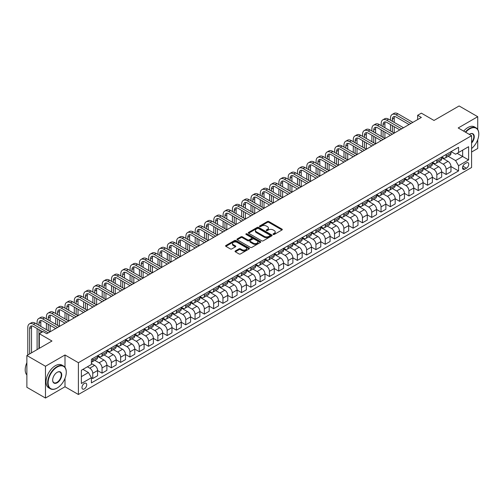 <?xml version="1.0" encoding="UTF-8"?>
<svg xmlns="http://www.w3.org/2000/svg" width="504" height="504" viewBox="0 0 504 504"><rect width="100%" height="100%" fill="white"/><g stroke="black" fill="none" stroke-linecap="round" stroke-linejoin="round"><path stroke-width="0.76" d="M273.225 234.442A0.724 0.416 0 0 0 274.245 234.442L282.007 229.963A1.033 0.598 0 0 0 282.309 229.541A1.033 0.598 0 0 0 282.007 229.125L268.859 221.533A1.033 0.598 0 0 0 267.397 221.533L259.642 226.012A0.724 0.416 0 0 0 260.663 226.605L261.671 226.025A3.308 1.909 0 0 1 266.339 226.025L267.435 226.655A3.308 1.909 0 0 1 268.405 228.003A3.308 1.909 0 0 1 267.435 229.352L266.433 229.931A0.724 0.416 0 0 0 267.454 230.523L268.462 229.944A3.308 1.909 0 0 1 273.13 229.944L274.226 230.574A3.308 1.909 0 0 1 275.197 231.928A3.308 1.909 0 0 1 274.226 233.276L273.225 233.856A0.724 0.416 0 0 0 273.225 234.442L273.225 233.856M84.344 388.912A3.364 1.947 120 0 0 86.543 385.944A3.364 1.947 120 0 0 86.027 383.248A3.364 1.947 120 0 0 84.344 383.412A3.364 1.947 120 0 0 82.146 386.379A3.364 1.947 120 0 0 82.662 389.082A3.364 1.947 120 0 0 84.344 388.912M235.343 250.961A1.033 0.598 0 0 0 235.04 251.383A1.033 0.598 0 0 0 235.343 251.805L239.028 253.934A1.033 0.598 0 0 0 240.49 253.934L249.108 248.957A1.033 0.598 0 0 0 249.411 248.535A1.033 0.598 0 0 0 249.108 248.113L235.96 240.528A1.033 0.598 0 0 0 234.505 240.528L225.887 245.498A1.033 0.598 0 0 0 225.584 245.921A1.033 0.598 0 0 0 225.887 246.343L230.341 248.919A1.033 0.598 0 0 0 231.802 248.919L235.488 246.79A1.033 0.598 0 0 0 235.79 246.368A1.033 0.598 0 0 0 235.488 245.946L233.276 244.667A2.766 1.594 0 0 1 232.47 243.539A2.766 1.594 0 0 1 234.177 242.065A2.766 1.594 0 0 1 237.189 242.411L245.839 247.407A2.766 1.594 0 0 1 246.651 248.535A2.766 1.594 0 0 1 244.944 250.009A2.766 1.594 0 0 1 241.933 249.663L240.49 248.831A1.033 0.598 0 0 0 239.028 248.831L235.343 250.961L235.343 251.805M477.723 129.459L477.723 116.701L459.119 105.96L434.013 120.456L421.363 113.154L417.646 115.303L421.363 117.451L46.778 333.717L43.054 331.569L39.337 333.717L39.337 348.321M65.003 367.353L65.003 354.98L45.473 366.257L26.876 355.515L51.981 341.019L39.337 333.717M65.003 354.98L78.391 362.71L471.587 135.702L471.587 167.492L78.391 394.493L78.391 362.71M477.723 116.701L458.193 127.972L471.587 135.702M261.74 240.824A1.033 0.598 0 0 0 263.201 240.824L271.82 235.847A1.033 0.598 0 0 0 272.122 235.425A1.033 0.598 0 0 0 271.82 235.003L258.672 227.411A1.033 0.598 0 0 0 257.21 227.411L248.598 232.388A1.033 0.598 0 0 0 248.296 232.81A1.033 0.598 0 0 0 248.598 233.232L261.74 240.824M246.368 234.599A0.724 0.416 0 0 1 247.099 234.7L247.099 233.843L260.461 241.561A1.033 0.598 0 0 1 260.763 241.983A1.033 0.598 0 0 1 260.461 242.405L251.849 247.376A1.033 0.598 0 0 1 250.387 247.376L237.239 239.791L237.239 238.946A1.033 0.598 0 0 0 236.937 239.368A1.033 0.598 0 0 0 237.239 239.791M237.239 238.946L240.931 236.817A1.033 0.598 0 0 1 242.386 236.817L247.722 239.891A1.033 0.598 0 0 0 249.178 239.891L251.628 238.48A1.033 0.598 0 0 0 251.931 238.058A1.033 0.598 0 0 0 251.628 237.636L246.078 234.436A0.724 0.416 0 0 1 247.099 233.843M45.473 366.257L45.473 398.04L26.876 387.299L26.876 355.515M471.587 152.025L477.723 148.485L477.723 139.696M466.452 162.893L464.814 163.838A3.263 1.884 120 0 0 462.685 166.711A3.263 1.884 120 0 0 463.182 169.325A3.263 1.884 120 0 0 464.814 169.168L466.452 168.223A3.263 1.884 120 0 0 468.581 165.344A3.263 1.884 120 0 0 468.084 162.735A3.263 1.884 120 0 0 466.452 162.893M451.086 151.622L455.591 154.218L458.564 152.498L458.564 147.3L91.413 359.276L91.413 364.474L81.371 370.27L81.371 383.5L91.413 377.704L91.413 382.901L458.564 170.925L458.564 165.728L455.591 160.574L448.188 156.303M458.564 152.498L468.607 146.702L468.607 159.932L458.564 165.728M45.473 398.04L65.003 386.763L78.391 394.493M417.646 115.303L417.646 119.599M457.153 153.317L462.653 156.492L462.653 150.135L468.607 146.702M455.591 160.574L462.653 156.492L468.607 159.932M81.371 376.627L88.439 372.544L82.933 369.369M91.413 377.742L92.755 378.517L92.755 373.319A4.208 2.432 -120 0 0 89.775 368.166L87.394 366.792M92.755 378.517L97.587 375.726L97.587 370.528A4.208 2.432 -120 0 0 94.613 365.375L91.413 363.529M97.587 370.572L102.054 373.149L102.054 367.951A4.208 2.432 -120 0 0 99.074 362.798L94.802 360.329M102.054 373.149L106.886 370.358L106.886 365.161A4.208 2.432 -120 0 0 103.912 360.007L97.587 356.353M106.886 365.205L111.353 367.781L111.353 362.584A4.208 2.432 -120 0 0 108.379 357.43L104.101 354.961M111.353 367.781L116.191 364.99L116.191 359.793A4.208 2.432 -120 0 0 113.211 354.633L106.886 350.986M116.191 359.831L120.651 362.408L120.651 357.21A4.208 2.432 -120 0 0 117.678 352.057L113.4 349.593M120.651 362.408L125.49 359.617L125.49 354.419A4.208 2.432 -120 0 0 122.51 349.266L116.191 345.618M125.49 354.463L129.95 357.04L129.95 351.842A4.208 2.432 -120 0 0 126.977 346.689L122.705 344.226M129.95 357.04L134.788 354.249L134.788 349.051A4.208 2.432 -120 0 0 131.809 343.898L125.49 340.244M134.788 349.096L139.249 351.672L139.249 346.475A4.208 2.432 -120 0 0 136.275 341.321L132.004 338.852M139.249 351.672L144.087 348.881L144.087 343.684A4.208 2.432 -120 0 0 141.114 338.531L134.788 334.876M144.087 343.728L148.548 346.305L148.548 341.107A4.208 2.432 -120 0 0 145.574 335.954L141.303 333.484M148.548 346.305L153.386 343.514L153.386 338.316A4.208 2.432 -120 0 0 150.412 333.157L144.087 329.509M153.386 338.354L157.853 340.937L157.853 335.74A4.208 2.432 -120 0 0 154.873 330.58L150.602 328.117M157.853 340.937L162.685 338.14L162.685 332.942A4.208 2.432 -120 0 0 159.711 327.789L153.386 324.141M162.685 332.986L167.152 335.563L167.152 330.366A4.208 2.432 -120 0 0 164.172 325.212L159.9 322.749M167.152 335.563L171.984 332.772L171.984 327.575A4.208 2.432 -120 0 0 169.01 322.421L162.685 318.767M171.984 327.619L176.45 330.196L176.45 324.998A4.208 2.432 -120 0 0 173.477 319.845L169.199 317.375M176.45 330.196L181.282 327.405L181.282 322.207A4.208 2.432 -120 0 0 178.309 317.054L171.984 313.4M181.282 322.251L185.749 324.828L185.749 319.631A4.208 2.432 -120 0 0 182.776 314.477L178.498 312.007M185.749 324.828L190.588 322.037L190.588 316.84A4.208 2.432 -120 0 0 187.608 311.68L181.282 308.032M190.588 316.877L195.048 319.46L195.048 314.263A4.208 2.432 -120 0 0 192.074 309.103L187.803 306.64M195.048 319.46L199.886 316.663L199.886 311.466A4.208 2.432 -120 0 0 196.907 306.312L190.588 302.665M199.886 311.51L204.347 314.087L204.347 308.889A4.208 2.432 -120 0 0 201.373 303.736L197.102 301.272M204.347 314.087L209.185 311.296L209.185 306.098A4.208 2.432 -120 0 0 206.212 300.945L199.886 297.291M209.185 306.142L213.646 308.719L213.646 303.521A4.208 2.432 -120 0 0 210.672 298.368L206.401 295.898M213.646 308.719L218.484 305.928L218.484 300.731A4.208 2.432 -120 0 0 215.51 295.577L209.185 291.923M218.484 300.775L222.951 303.351L222.951 298.154A4.208 2.432 -120 0 0 219.971 293L215.699 290.531M222.951 303.351L227.783 300.56L227.783 295.363A4.208 2.432 -120 0 0 224.809 290.209L218.484 286.555M227.783 295.407L232.249 297.984L232.249 292.786A4.208 2.432 -120 0 0 229.27 287.627L224.998 285.163M232.249 297.984L237.082 295.187L237.082 289.989A4.208 2.432 -120 0 0 234.108 284.836L227.783 281.188M237.082 290.033L241.548 292.61L241.548 287.412A4.208 2.432 -120 0 0 238.568 282.259L234.297 279.796M241.548 292.61L246.38 289.819L246.38 284.621A4.208 2.432 -120 0 0 243.407 279.468L237.082 275.82M246.38 284.666L250.847 287.242L250.847 282.045A4.208 2.432 -120 0 0 247.874 276.891L243.596 274.422M250.847 287.242L255.686 284.451L255.686 279.254A4.208 2.432 -120 0 0 252.706 274.1L246.38 270.446M255.686 279.298L260.146 281.875L260.146 276.677A4.208 2.432 -120 0 0 257.172 271.524L252.901 269.054M260.146 281.875L264.984 279.084L264.984 273.886A4.208 2.432 -120 0 0 262.004 268.733L255.686 265.079M264.984 273.93L269.445 276.507L269.445 271.31A4.208 2.432 -120 0 0 266.471 266.156L262.2 263.687M269.445 276.507L274.283 273.71L274.283 268.519A4.208 2.432 -120 0 0 271.303 263.359L264.984 259.711M274.283 268.556L278.743 271.133L278.743 265.936A4.208 2.432 -120 0 0 275.77 260.782L271.498 258.319M278.743 271.133L283.582 268.342L283.582 263.145A4.208 2.432 -120 0 0 280.608 257.991L274.283 254.344M283.582 263.189L288.049 265.766L288.049 260.568A4.208 2.432 -120 0 0 285.069 255.415L280.797 252.945M288.049 265.766L292.881 262.975L292.881 257.777A4.208 2.432 -120 0 0 289.907 252.624L283.582 248.97M292.881 257.821L297.347 260.398L297.347 255.2A4.208 2.432 -120 0 0 294.368 250.047L290.096 247.577M297.347 260.398L302.179 257.607L302.179 252.409A4.208 2.432 -120 0 0 299.206 247.256L292.881 243.602M302.179 252.454L306.646 255.03L306.646 249.833A4.208 2.432 -120 0 0 303.666 244.679L299.395 242.21M306.646 255.03L311.478 252.239L311.478 247.042A4.208 2.432 -120 0 0 308.505 241.882L302.179 238.234M311.478 247.08L315.945 249.656L315.945 244.459A4.208 2.432 -120 0 0 312.971 239.306L308.694 236.842M315.945 249.656L320.783 246.866L320.783 241.668A4.208 2.432 -120 0 0 317.803 236.515L311.478 232.867M320.783 241.712L325.244 244.289L325.244 239.091A4.208 2.432 -120 0 0 322.27 233.938L317.993 231.475M325.244 244.289L330.082 241.498L330.082 236.3A4.208 2.432 -120 0 0 327.102 231.147L320.783 227.493M330.082 236.344L334.543 238.921L334.543 233.724A4.208 2.432 -120 0 0 331.569 228.57L327.298 226.101M334.543 238.921L339.381 236.13L339.381 230.933A4.208 2.432 -120 0 0 336.401 225.779L330.082 222.125M339.381 230.977L343.841 233.554L343.841 228.356A4.208 2.432 -120 0 0 340.868 223.203L336.596 220.733M343.841 233.554L348.68 230.763L348.68 225.565A4.208 2.432 -120 0 0 345.706 220.406L339.381 216.758M348.68 225.603L353.14 228.18L353.14 222.988A4.208 2.432 -120 0 0 350.167 217.829L345.895 215.366M353.14 228.18L357.979 225.389L357.979 220.191A4.208 2.432 -120 0 0 355.005 215.038L348.68 211.39M357.979 220.235L362.445 222.812L362.445 217.615A4.208 2.432 -120 0 0 359.465 212.461L355.194 209.998M362.445 222.812L367.277 220.021L367.277 214.824A4.208 2.432 -120 0 0 364.304 209.67L357.979 206.016M367.277 214.868L371.744 217.444L371.744 212.247A4.208 2.432 -120 0 0 368.764 207.094L364.493 204.624M371.744 217.444L376.576 214.654L376.576 209.456A4.208 2.432 -120 0 0 373.603 204.303L367.277 200.649M376.576 209.5L381.043 212.077L381.043 206.879A4.208 2.432 -120 0 0 378.063 201.726L373.792 199.256M381.043 212.077L385.875 209.286L385.875 204.088A4.208 2.432 -120 0 0 382.901 198.929L376.576 195.281M385.875 204.126L390.342 206.709L390.342 201.512A4.208 2.432 -120 0 0 387.368 196.352L383.09 193.889M390.342 206.709L395.18 203.912L395.18 198.715A4.208 2.432 -120 0 0 392.2 193.561L385.875 189.913M395.18 198.759L399.641 201.335L399.641 196.138A4.208 2.432 -120 0 0 396.667 190.984L392.396 188.521M399.641 201.335L404.479 198.544L404.479 193.347A4.208 2.432 -120 0 0 401.499 188.194L395.18 184.54M404.479 193.391L408.939 195.968L408.939 190.77A4.208 2.432 -120 0 0 405.966 185.617L401.694 183.147M408.939 195.968L413.778 193.177L413.778 187.979A4.208 2.432 -120 0 0 410.798 182.826L404.479 179.172M413.778 188.023L418.238 190.6L418.238 185.403A4.208 2.432 -120 0 0 415.264 180.249L410.993 177.78M418.238 190.6L423.076 187.809L423.076 182.612A4.208 2.432 -120 0 0 420.103 177.458L413.778 173.804M423.076 182.656L427.543 185.233L427.543 180.035A4.208 2.432 -120 0 0 424.563 174.875L420.292 172.412M427.543 185.233L432.375 182.435L432.375 177.238A4.208 2.432 -120 0 0 429.402 172.084L423.076 168.437M432.375 177.282L436.842 179.859L436.842 174.661A4.208 2.432 -120 0 0 433.862 169.508L429.591 167.044M436.842 179.859L441.674 177.068L441.674 171.87A4.208 2.432 -120 0 0 438.701 166.717L432.375 163.069M441.674 171.914L446.141 174.491L446.141 169.294A4.208 2.432 -120 0 0 443.161 164.14L438.889 161.671M446.141 174.491L450.973 171.7L450.973 166.503A4.208 2.432 -120 0 0 447.999 161.349L441.674 157.695M441.788 156.99L443.161 157.784A4.208 2.432 -120 0 0 445.265 157.991A4.208 2.432 -120 0 0 446.141 156.064L446.141 154.476M432.489 162.357L433.862 163.151A4.208 2.432 -120 0 0 435.966 163.359A4.208 2.432 -120 0 0 436.842 161.431L436.842 159.844M423.19 167.725L424.563 168.519A4.208 2.432 -120 0 0 426.668 168.727A4.208 2.432 -120 0 0 427.543 166.805L427.543 165.211M413.891 173.093L415.264 173.893A4.208 2.432 -120 0 0 417.369 174.101A4.208 2.432 -120 0 0 418.238 172.173L418.238 170.585M404.586 178.466L405.966 179.26A4.208 2.432 -120 0 0 408.07 179.468A4.208 2.432 -120 0 0 408.939 177.54L408.939 175.953M395.287 183.834L396.667 184.628A4.208 2.432 -120 0 0 398.771 184.836A4.208 2.432 -120 0 0 399.641 182.908L399.641 181.32M385.988 189.202L387.368 189.995A4.208 2.432 -120 0 0 389.472 190.203A4.208 2.432 -120 0 0 390.342 188.282L390.342 186.688M376.69 194.569L378.063 195.369A4.208 2.432 -120 0 0 380.174 195.577A4.208 2.432 -120 0 0 381.043 193.649L381.043 192.062M367.391 199.943L368.764 200.737A4.208 2.432 -120 0 0 370.868 200.945A4.208 2.432 -120 0 0 371.744 199.017L371.744 197.429M358.092 205.311L359.465 206.104A4.208 2.432 -120 0 0 361.57 206.312A4.208 2.432 -120 0 0 362.445 204.385L362.445 202.797M348.793 210.678L350.167 211.472A4.208 2.432 -120 0 0 352.271 211.68A4.208 2.432 -120 0 0 353.14 209.758L353.14 208.165M339.488 216.046L340.868 216.846A4.208 2.432 -120 0 0 342.972 217.054A4.208 2.432 -120 0 0 343.841 215.126L343.841 213.538M330.189 221.42L331.569 222.214A4.208 2.432 -120 0 0 333.673 222.422A4.208 2.432 -120 0 0 334.543 220.494L334.543 218.906M320.891 226.787L322.27 227.581A4.208 2.432 -120 0 0 324.374 227.789A4.208 2.432 -120 0 0 325.244 225.861L325.244 224.274M311.592 232.155L312.971 232.949A4.208 2.432 -120 0 0 315.076 233.157A4.208 2.432 -120 0 0 315.945 231.235L315.945 229.641M302.293 237.523L303.666 238.316A4.208 2.432 -120 0 0 305.771 238.531A4.208 2.432 -120 0 0 306.646 236.603L306.646 235.009M292.994 242.897L294.368 243.69A4.208 2.432 -120 0 0 296.472 243.898A4.208 2.432 -120 0 0 297.347 241.97L297.347 240.383M283.695 248.264L285.069 249.058A4.208 2.432 -120 0 0 287.173 249.266A4.208 2.432 -120 0 0 288.049 247.338L288.049 245.75M274.397 253.632L275.77 254.426A4.208 2.432 -120 0 0 277.874 254.633A4.208 2.432 -120 0 0 278.743 252.706L278.743 251.118M265.091 258.999L266.471 259.793A4.208 2.432 -120 0 0 268.575 260.007A4.208 2.432 -120 0 0 269.445 258.079L269.445 256.486M255.793 264.373L257.172 265.167A4.208 2.432 -120 0 0 259.276 265.375A4.208 2.432 -120 0 0 260.146 263.447L260.146 261.859M246.494 269.741L247.874 270.535A4.208 2.432 -120 0 0 249.978 270.743A4.208 2.432 -120 0 0 250.847 268.815L250.847 267.227M237.195 275.108L238.568 275.902A4.208 2.432 -120 0 0 240.673 276.11A4.208 2.432 -120 0 0 241.548 274.182L241.548 272.595M227.896 280.476L229.27 281.27A4.208 2.432 -120 0 0 231.374 281.478A4.208 2.432 -120 0 0 232.249 279.556L232.249 277.962M218.597 285.844L219.971 286.644A4.208 2.432 -120 0 0 222.075 286.852A4.208 2.432 -120 0 0 222.951 284.924L222.951 283.336M209.299 291.218L210.672 292.011A4.208 2.432 -120 0 0 212.776 292.219A4.208 2.432 -120 0 0 213.646 290.291L213.646 288.704M199.993 296.585L201.373 297.379A4.208 2.432 -120 0 0 203.477 297.587A4.208 2.432 -120 0 0 204.347 295.659L204.347 294.071M190.695 301.953L192.074 302.747A4.208 2.432 -120 0 0 194.179 302.954A4.208 2.432 -120 0 0 195.048 301.033L195.048 299.439M181.396 307.32L182.776 308.12A4.208 2.432 -120 0 0 184.88 308.328A4.208 2.432 -120 0 0 185.749 306.401L185.749 304.813M172.097 312.694L173.477 313.488A4.208 2.432 -120 0 0 175.581 313.696A4.208 2.432 -120 0 0 176.45 311.768L176.45 310.18M162.798 318.062L164.172 318.856A4.208 2.432 -120 0 0 166.276 319.063A4.208 2.432 -120 0 0 167.152 317.136L167.152 315.548M153.5 323.429L154.873 324.223A4.208 2.432 -120 0 0 156.977 324.431A4.208 2.432 -120 0 0 157.853 322.51L157.853 320.916M144.201 328.797L145.574 329.597A4.208 2.432 -120 0 0 147.678 329.805A4.208 2.432 -120 0 0 148.548 327.877L148.548 326.29M134.896 334.171L136.275 334.965A4.208 2.432 -120 0 0 138.38 335.173A4.208 2.432 -120 0 0 139.249 333.245L139.249 331.657M125.597 339.539L126.977 340.332A4.208 2.432 -120 0 0 129.081 340.54A4.208 2.432 -120 0 0 129.95 338.612L129.95 337.025M116.298 344.906L117.678 345.7A4.208 2.432 -120 0 0 119.782 345.908A4.208 2.432 -120 0 0 120.651 343.986L120.651 342.392M106.999 350.274L108.379 351.074A4.208 2.432 -120 0 0 110.483 351.282A4.208 2.432 -120 0 0 111.353 349.354L111.353 347.766M97.7 355.648L99.074 356.441A4.208 2.432 -120 0 0 101.178 356.649A4.208 2.432 -120 0 0 102.054 354.721L102.054 353.134M450.973 166.547L458.564 170.925M445.265 157.991L450.104 155.201A4.208 2.432 -120 0 0 450.973 153.273L450.973 151.685M435.966 163.359L440.805 160.568A4.208 2.432 -120 0 0 441.674 158.64L441.674 157.053M426.668 168.727L431.506 165.936A4.208 2.432 -120 0 0 432.375 164.008L432.375 162.42M417.369 174.101L422.207 171.31A4.208 2.432 -120 0 0 423.076 169.382L423.076 167.788M408.07 179.468L412.908 176.677A4.208 2.432 -120 0 0 413.778 174.749L413.778 173.162M398.771 184.836L403.603 182.045A4.208 2.432 -120 0 0 404.479 180.117L404.479 178.529M389.472 190.203L394.304 187.412A4.208 2.432 -120 0 0 395.18 185.485L395.18 183.897M380.174 195.577L385.006 192.78A4.208 2.432 -120 0 0 385.875 190.858L385.875 189.265M370.868 200.945L375.707 198.154A4.208 2.432 -120 0 0 376.576 196.226L376.576 194.638M361.57 206.312L366.408 203.522A4.208 2.432 -120 0 0 367.277 201.594L367.277 200.006M352.271 211.68L357.109 208.889A4.208 2.432 -120 0 0 357.979 206.961L357.979 205.374M342.972 217.054L347.81 214.257A4.208 2.432 -120 0 0 348.68 212.335L348.68 210.741M333.673 222.422L338.505 219.631A4.208 2.432 -120 0 0 339.381 217.703L339.381 216.115M324.374 227.789L329.206 224.998A4.208 2.432 -120 0 0 330.082 223.07L330.082 221.483M315.076 233.157L319.908 230.366A4.208 2.432 -120 0 0 320.783 228.438L320.783 226.85M305.771 238.531L310.609 235.733A4.208 2.432 -120 0 0 311.478 233.812L311.478 232.218M296.472 243.898L301.31 241.107A4.208 2.432 -120 0 0 302.179 239.179L302.179 237.592M287.173 249.266L292.011 246.475A4.208 2.432 -120 0 0 292.881 244.547L292.881 242.959M277.874 254.633L282.712 251.843A4.208 2.432 -120 0 0 283.582 249.915L283.582 248.327M268.575 260.007L273.407 257.21A4.208 2.432 -120 0 0 274.283 255.289L274.283 253.695M259.276 265.375L264.109 262.584A4.208 2.432 -120 0 0 264.984 260.656L264.984 259.069M249.978 270.743L254.81 267.952A4.208 2.432 -120 0 0 255.686 266.024L255.686 264.436M240.673 276.11L245.511 273.319A4.208 2.432 -120 0 0 246.38 271.391L246.38 269.804M231.374 281.478L236.212 278.687A4.208 2.432 -120 0 0 237.082 276.765L237.082 275.171M222.075 286.852L226.913 284.061A4.208 2.432 -120 0 0 227.783 282.133L227.783 280.539M212.776 292.219L217.615 289.428A4.208 2.432 -120 0 0 218.484 287.5L218.484 285.913M203.477 297.587L208.316 294.796A4.208 2.432 -120 0 0 209.185 292.868L209.185 291.281M194.179 302.954L199.011 300.163A4.208 2.432 -120 0 0 199.886 298.236L199.886 296.648M184.88 308.328L189.712 305.537A4.208 2.432 -120 0 0 190.588 303.61L190.588 302.016M175.581 313.696L180.413 310.905A4.208 2.432 -120 0 0 181.282 308.977L181.282 307.39M166.276 319.063L171.114 316.273A4.208 2.432 -120 0 0 171.984 314.345L171.984 312.757M156.977 324.431L161.816 321.64A4.208 2.432 -120 0 0 162.685 319.712L162.685 318.125M147.678 329.805L152.517 327.008A4.208 2.432 -120 0 0 153.386 325.086L153.386 323.492M138.38 335.173L143.218 332.382A4.208 2.432 -120 0 0 144.087 330.454L144.087 328.866M129.081 340.54L133.913 337.749A4.208 2.432 -120 0 0 134.788 335.821L134.788 334.234M119.782 345.908L124.614 343.117A4.208 2.432 -120 0 0 125.49 341.189L125.49 339.601M110.483 351.282L115.315 348.484A4.208 2.432 -120 0 0 116.191 346.563L116.191 344.969M101.178 356.649L106.016 353.858A4.208 2.432 -120 0 0 106.886 351.931L106.886 350.343M91.413 362.187A4.208 2.432 -120 0 0 91.879 362.017L96.718 359.226A4.208 2.432 -120 0 0 97.587 357.298L97.587 355.711M91.879 362.017A4.208 2.432 -120 0 0 92.755 360.089L92.755 358.501M88.439 372.544L91.413 377.704M65.003 386.763L65.003 378.359M273.514 234.549L274.226 234.133A3.308 1.909 0 0 0 275.197 232.785L275.197 231.928M268.405 228.003L268.405 228.866A3.308 1.909 0 0 1 267.435 230.215L266.723 230.624M281.994 229.975L268.859 222.39A1.033 0.598 0 0 0 267.397 222.39L259.932 226.706M271.82 235.003L271.82 235.847L258.672 228.274A1.033 0.598 0 0 0 257.21 228.274L248.611 233.239L248.598 232.388M269.993 235.721A0.724 0.416 0 0 0 269.993 235.129L258.457 228.469A0.724 0.416 0 0 0 257.431 228.469L256.372 229.081A3.308 1.909 0 0 0 255.408 230.429A3.308 1.909 0 0 0 256.372 231.777L264.26 236.332A3.308 1.909 0 0 0 268.934 236.332L269.993 235.721L269.993 236.578A0.724 0.416 0 0 0 270.207 236.282L270.207 235.425M255.408 230.429L255.408 231.286A3.308 1.909 0 0 0 256.372 232.634L256.372 231.777M269.993 236.578L268.934 237.189A3.308 1.909 0 0 1 264.26 237.189L256.372 232.634M237.252 239.797L240.931 237.674L240.931 236.817M251.931 238.058L251.931 238.921A1.033 0.598 0 0 1 251.628 239.343L249.178 240.754A1.033 0.598 0 0 1 247.722 240.754L242.386 237.674A1.033 0.598 0 0 0 240.931 237.674M247.099 234.7L260.448 242.411M253.254 243.086A2.766 1.594 0 0 0 256.265 243.432A2.766 1.594 0 0 0 257.966 241.958A2.766 1.594 0 0 0 257.16 240.83L254.111 239.072A1.033 0.598 0 0 0 252.649 239.072L250.204 240.484A1.033 0.598 0 0 0 249.902 240.906A1.033 0.598 0 0 0 250.204 241.328L253.254 243.086L253.254 243.949A2.766 1.594 0 0 0 256.265 244.295A2.766 1.594 0 0 0 257.966 242.821L257.966 241.958M249.902 240.906L249.902 241.762A1.033 0.598 0 0 0 250.204 242.185L250.204 241.328M253.254 243.949L250.204 242.185M246.651 248.535L246.651 249.398A2.766 1.594 0 0 1 244.944 250.872A2.766 1.594 0 0 1 241.933 250.526L240.49 249.694A1.033 0.598 0 0 0 239.028 249.694L235.355 251.811M232.47 243.539L232.47 244.402A2.766 1.594 0 0 0 233.276 245.53L233.276 244.667M235.475 246.796L233.276 245.53M249.096 248.963L235.96 241.384A1.033 0.598 0 0 0 234.505 241.384L225.899 246.355M390.493 120.242L390.493 118.093A7.894 4.555 60 0 1 392.125 114.484L393.983 113.406A7.894 4.555 60 0 1 397.933 113.797L412.808 122.39M392.125 114.484A7.894 4.555 60 0 1 396.068 114.874L410.949 123.461M409.091 124.538L396.068 117.022A5.26 3.037 -120 0 0 393.441 116.758A5.26 3.037 -120 0 0 392.351 119.171L392.351 121.313M394.538 116.518A5.26 3.037 -120 0 0 394.21 118.093L394.21 122.39M392.351 125.609L392.351 132.054M394.21 126.687L394.21 133.125L379.329 124.538L377.471 125.609L392.351 134.203M390.493 130.983L390.493 124.538M381.188 125.609L381.188 123.461A7.894 4.555 60 0 1 382.826 119.851L384.684 118.78A7.894 4.555 60 0 1 388.628 119.171L403.509 127.758M382.826 119.851A7.894 4.555 60 0 1 386.77 120.242L401.65 128.835M399.792 129.906L386.77 122.39A5.26 3.037 -120 0 0 384.142 122.132A5.26 3.037 -120 0 0 383.053 124.538L383.053 126.687M385.239 121.886A5.26 3.037 -120 0 0 384.911 123.461L384.911 127.758M383.053 130.983L383.053 137.422M384.911 132.054L384.911 138.499L370.031 129.906L368.172 130.983L383.053 139.57M381.188 136.351L381.188 129.906M390.493 135.274L377.471 127.758A5.26 3.037 -120 0 0 374.844 127.499A5.26 3.037 -120 0 0 373.754 129.906L373.754 132.054M375.94 127.254A5.26 3.037 -120 0 0 375.612 128.835L375.612 133.125M373.754 136.351L373.754 142.79M375.612 137.422L375.612 143.867L360.732 135.274L358.873 136.351L373.754 144.938M371.889 141.719L371.889 135.274M371.889 130.983L371.889 128.835A7.894 4.555 60 0 1 373.527 125.219A7.894 4.555 60 0 1 377.471 125.609M373.527 125.219L375.386 124.148A7.894 4.555 60 0 1 379.329 124.538M381.188 140.648L368.172 133.125A5.26 3.037 -120 0 0 365.539 132.867A5.26 3.037 -120 0 0 364.449 135.274L364.449 137.422M366.641 132.628A5.26 3.037 -120 0 0 366.314 134.203L366.314 138.499M364.449 141.719L364.449 148.163M366.314 142.79L366.314 149.234L351.433 140.648L349.574 141.719L364.449 150.312M362.59 147.086L362.59 140.648M362.59 136.351L362.59 134.203A7.894 4.555 60 0 1 364.228 130.586A7.894 4.555 60 0 1 368.172 130.983M364.228 130.586L366.087 129.515A7.894 4.555 60 0 1 370.031 129.906M371.889 146.015L358.873 138.499A5.26 3.037 -120 0 0 356.24 138.235A5.26 3.037 -120 0 0 355.15 140.648L355.15 142.79M357.342 137.995A5.26 3.037 -120 0 0 357.015 139.57L357.015 143.867M355.15 147.086L355.15 153.531M357.015 148.163L357.015 154.602L342.134 146.015L340.269 147.086L355.15 155.679M353.291 152.454L353.291 146.015M353.291 141.719L353.291 139.57A7.894 4.555 60 0 1 354.923 135.96A7.894 4.555 60 0 1 358.873 136.351M354.923 135.96L356.788 134.883A7.894 4.555 60 0 1 360.732 135.274M471.587 148.541A12.833 7.409 120 0 0 478.8 134.114A12.833 7.409 120 0 0 469.722 128.873A12.833 7.409 120 0 0 465.683 132.3M465.299 132.073A13.154 7.592 -60 0 1 469.501 128.488A13.154 7.592 -60 0 1 476.078 127.84A13.154 7.592 -60 0 1 478.8 133.856A13.154 7.592 -60 0 1 478.8 133.988M469.3 134.385A6.42 3.704 -60 0 1 469.722 134.114L469.722 134.114A6.42 3.704 -60 0 1 474.163 135.696A6.42 3.704 -60 0 1 471.587 143.06M463.661 131.128A13.154 7.592 -60 0 1 467.863 127.543A13.154 7.592 -60 0 1 474.44 126.895L476.078 127.84M471.587 142.386A6.105 3.522 120 0 0 472.55 133.944A6.105 3.522 120 0 0 469.608 134.184M56.965 388.137A13.154 7.592 -60 0 0 56.971 388.137L57.191 388.011A12.833 7.409 120 0 0 66.27 372.292A12.833 7.409 120 0 0 57.191 367.051A12.833 7.409 120 0 0 48.113 382.769A12.833 7.409 120 0 0 57.191 388.011L56.965 388.137A13.154 7.592 -60 0 1 50.394 388.792A13.154 7.592 -60 0 1 48.378 378.252A13.154 7.592 -60 0 1 56.965 366.66A13.154 7.592 -60 0 1 63.542 366.011A13.154 7.592 -60 0 1 66.27 372.034A13.154 7.592 -60 0 1 66.27 372.16M57.191 382.769A6.42 3.704 -60 0 1 52.655 380.148A6.42 3.704 -60 0 1 57.191 372.292L57.191 372.292A6.42 3.704 -60 0 1 61.727 374.907A6.42 3.704 -60 0 1 57.191 382.769M52.655 380.016A6.105 3.522 120 0 0 53.915 382.687A6.105 3.522 120 0 0 56.965 382.385A6.105 3.522 120 0 0 60.953 377.005A6.105 3.522 120 0 0 60.02 372.116A6.105 3.522 120 0 0 57.078 372.355M50.394 388.792L48.756 387.847A13.154 7.592 -60 0 1 46.74 377.307A13.154 7.592 -60 0 1 55.333 365.715A13.154 7.592 -60 0 1 61.904 365.066L63.542 366.011M26.876 374.976A13.154 7.592 -60 0 1 26.876 362.685M362.59 151.383L349.574 143.867A5.26 3.037 -120 0 0 346.941 143.608A5.26 3.037 -120 0 0 345.851 146.015L345.851 148.163M348.044 143.363A5.26 3.037 -120 0 0 347.71 144.938L347.71 149.234M345.851 152.454L345.851 158.899M347.71 153.531L347.71 159.976L332.835 151.383L330.971 152.454L345.851 161.047M343.993 157.828L343.993 151.383M343.993 147.086L343.993 144.938A7.894 4.555 60 0 1 345.624 141.328A7.894 4.555 60 0 1 349.574 141.719M345.624 141.328L347.489 140.251A7.894 4.555 60 0 1 351.433 140.648M353.291 156.75L340.269 149.234A5.26 3.037 -120 0 0 337.642 148.976A5.26 3.037 -120 0 0 336.552 151.383L336.552 153.531M338.745 148.73A5.26 3.037 -120 0 0 338.411 150.312L338.411 154.602M336.552 157.828L336.552 164.266M338.411 158.899L338.411 165.344L323.53 156.75L321.672 157.828L336.552 166.414M334.694 163.195L334.694 156.75M334.694 152.454L334.694 150.312A7.894 4.555 60 0 1 336.326 146.696A7.894 4.555 60 0 1 340.269 147.086M336.326 146.696L338.184 145.625A7.894 4.555 60 0 1 342.134 146.015M343.993 162.118L330.971 154.602A5.26 3.037 -120 0 0 328.343 154.344A5.26 3.037 -120 0 0 327.254 156.75L327.254 158.899M329.44 154.098A5.26 3.037 -120 0 0 329.112 155.679L329.112 159.976M327.254 163.195L327.254 169.64M329.112 164.266L329.112 170.711L314.231 162.118L312.373 163.195L327.254 171.788M325.395 168.563L325.395 162.118M325.395 157.828L325.395 155.679A7.894 4.555 60 0 1 327.027 152.063A7.894 4.555 60 0 1 330.971 152.454M327.027 152.063L328.885 150.992A7.894 4.555 60 0 1 332.835 151.383M334.694 167.492L321.672 159.976A5.26 3.037 -120 0 0 319.045 159.711A5.26 3.037 -120 0 0 317.955 162.124L317.955 164.266M320.141 159.472A5.26 3.037 -120 0 0 319.813 161.047L319.813 165.344M317.955 168.563L317.955 175.008M319.813 169.64L319.813 176.079L304.933 167.492L303.074 168.563L317.955 177.156M316.096 173.93L316.096 167.492M316.096 163.195L316.096 161.047A7.894 4.555 60 0 1 317.728 157.437A7.894 4.555 60 0 1 321.672 157.828M317.728 157.437L319.586 156.36A7.894 4.555 60 0 1 323.53 156.75M325.395 172.859L312.373 165.344A5.26 3.037 -120 0 0 309.746 165.079A5.26 3.037 -120 0 0 308.656 167.492L308.656 169.64M310.842 164.839A5.26 3.037 -120 0 0 310.514 166.414L310.514 170.711M308.656 173.93L308.656 180.375M310.514 175.008L310.514 181.453L295.634 172.859L293.775 173.93L308.656 182.524M306.791 179.304L306.791 172.859M306.791 168.563L306.791 166.414A7.894 4.555 60 0 1 308.429 162.805A7.894 4.555 60 0 1 312.373 163.195M308.429 162.805L310.288 161.727A7.894 4.555 60 0 1 314.231 162.118M316.096 178.227L303.074 170.711A5.26 3.037 -120 0 0 300.441 170.453A5.26 3.037 -120 0 0 299.351 172.859L299.351 175.008M301.543 170.207A5.26 3.037 -120 0 0 301.216 171.788L301.216 176.079M299.351 179.304L299.351 185.743M301.216 180.375L301.216 186.82L286.335 178.227L284.476 179.304L299.351 187.891M297.492 184.672L297.492 178.227M297.492 173.93L297.492 171.788A7.894 4.555 60 0 1 299.13 168.172A7.894 4.555 60 0 1 303.074 168.563M299.13 168.172L300.989 167.101A7.894 4.555 60 0 1 304.933 167.492M306.791 183.595L293.775 176.079A5.26 3.037 -120 0 0 291.142 175.82A5.26 3.037 -120 0 0 290.052 178.227L290.052 180.375M292.244 175.575A5.26 3.037 -120 0 0 291.917 177.156L291.917 181.453M290.052 184.672L290.052 191.117M291.917 185.743L291.917 192.188L277.036 183.595L275.178 184.672L290.052 193.259M288.193 190.039L288.193 183.595M288.193 179.304L288.193 177.156A7.894 4.555 60 0 1 289.832 173.54A7.894 4.555 60 0 1 293.775 173.93M289.832 173.54L291.69 172.469A7.894 4.555 60 0 1 295.634 172.859M297.492 188.969L284.476 181.453A5.26 3.037 -120 0 0 281.843 181.188A5.26 3.037 -120 0 0 280.753 183.595L280.753 185.743M282.946 180.949A5.26 3.037 -120 0 0 282.612 182.524L282.612 186.82M280.753 190.039L280.753 196.484M282.612 191.117L282.612 197.555L267.737 188.969L265.873 190.039L280.753 198.633M278.895 195.407L278.895 188.969M278.895 184.672L278.895 182.524A7.894 4.555 60 0 1 280.526 178.914A7.894 4.555 60 0 1 284.476 179.304M280.526 178.914L282.391 177.836A7.894 4.555 60 0 1 286.335 178.227M288.193 194.336L275.178 186.82A5.26 3.037 -120 0 0 272.544 186.556A5.26 3.037 -120 0 0 271.454 188.969L271.454 191.117M273.647 186.316A5.26 3.037 -120 0 0 273.313 187.891L273.313 192.188M271.454 195.407L271.454 201.852M273.313 196.484L273.313 202.923L258.432 194.336L256.574 195.407L271.454 204M269.596 200.781L269.596 194.336M269.596 190.039L269.596 187.891A7.894 4.555 60 0 1 271.228 184.281A7.894 4.555 60 0 1 275.178 184.672M271.228 184.281L273.086 183.204A7.894 4.555 60 0 1 277.036 183.595M278.895 199.704L265.873 192.188A5.26 3.037 -120 0 0 263.245 191.929A5.26 3.037 -120 0 0 262.156 194.336L262.156 196.484M264.342 191.684A5.26 3.037 -120 0 0 264.014 193.259L264.014 197.555M262.156 200.781L262.156 207.22M264.014 201.852L264.014 208.297L249.133 199.704L247.275 200.781L262.156 209.368M260.297 206.149L260.297 199.704M260.297 195.407L260.297 193.259A7.894 4.555 60 0 1 261.929 189.649A7.894 4.555 60 0 1 265.873 190.039M261.929 189.649L263.787 188.578A7.894 4.555 60 0 1 267.737 188.969M269.596 205.071L256.574 197.555A5.26 3.037 -120 0 0 253.947 197.297A5.26 3.037 -120 0 0 252.857 199.704L252.857 201.852M255.043 197.051A5.26 3.037 -120 0 0 254.715 198.633L254.715 202.929M252.857 206.149L252.857 212.594M254.715 207.22L254.715 213.664L239.835 205.071L237.976 206.149L252.857 214.736M250.998 211.516L250.998 205.071M250.998 200.781L250.998 198.633A7.894 4.555 60 0 1 252.63 195.017A7.894 4.555 60 0 1 256.574 195.407M252.63 195.017L254.488 193.946A7.894 4.555 60 0 1 258.432 194.336M260.297 210.445L247.275 202.929A5.26 3.037 -120 0 0 244.648 202.665A5.26 3.037 -120 0 0 243.558 205.071L243.558 207.22M245.744 202.425A5.26 3.037 -120 0 0 245.417 204L245.417 208.297M243.558 211.516L243.558 217.961M245.417 212.594L245.417 219.032L230.536 210.445L228.677 211.516L243.558 220.109M241.693 216.884L241.693 210.445M241.693 206.149L241.693 204A7.894 4.555 60 0 1 243.331 200.39A7.894 4.555 60 0 1 247.275 200.781M243.331 200.39L245.19 199.313A7.894 4.555 60 0 1 249.133 199.704M250.998 215.813L237.976 208.297A5.26 3.037 -120 0 0 235.343 208.032A5.26 3.037 -120 0 0 234.259 210.445L234.259 212.594M236.445 207.793A5.26 3.037 -120 0 0 236.118 209.368L236.118 213.664M234.259 216.884L234.259 223.329M236.118 217.961L236.118 224.4L221.237 215.813L219.379 216.884L234.259 225.477M232.394 222.258L232.394 215.813M232.394 211.516L232.394 209.368A7.894 4.555 60 0 1 234.032 205.758A7.894 4.555 60 0 1 237.976 206.149M234.032 205.758L235.891 204.681A7.894 4.555 60 0 1 239.835 205.071M241.693 221.18L228.677 213.664A5.26 3.037 -120 0 0 226.044 213.406A5.26 3.037 -120 0 0 224.954 215.813L224.954 217.961M227.147 213.161A5.26 3.037 -120 0 0 226.819 214.736L226.819 219.032M224.954 222.258L224.954 228.696M226.819 223.329L226.819 229.774L211.938 221.18L210.08 222.258L224.954 230.845M223.096 227.625L223.096 221.18M223.096 216.884L223.096 214.736A7.894 4.555 60 0 1 224.734 211.126A7.894 4.555 60 0 1 228.677 211.516M224.734 211.126L226.592 210.055A7.894 4.555 60 0 1 230.536 210.445M232.394 226.548L219.379 219.032A5.26 3.037 -120 0 0 216.745 218.774A5.26 3.037 -120 0 0 215.655 221.18L215.655 223.329M217.848 218.528A5.26 3.037 -120 0 0 217.514 220.109L217.514 224.4M215.655 227.625L215.655 234.064M217.514 228.696L217.514 235.141L202.639 226.548L200.775 227.625L215.655 236.212M213.797 232.993L213.797 226.548M213.797 222.258L213.797 220.109A7.894 4.555 60 0 1 215.428 216.493A7.894 4.555 60 0 1 219.379 216.884M215.428 216.493L217.293 215.422A7.894 4.555 60 0 1 221.237 215.813M223.096 231.922L210.08 224.4A5.26 3.037 -120 0 0 207.446 224.141A5.26 3.037 -120 0 0 206.357 226.548L206.357 228.696M208.549 223.902A5.26 3.037 -120 0 0 208.215 225.477L208.215 229.774M206.357 232.993L206.357 239.438M208.215 234.064L208.215 240.509L193.341 231.922L191.476 232.993L206.357 241.586M204.498 238.361L204.498 231.922M204.498 227.625L204.498 225.477A7.894 4.555 60 0 1 206.13 221.867A7.894 4.555 60 0 1 210.08 222.258M206.13 221.867L207.994 220.79A7.894 4.555 60 0 1 211.938 221.18M213.797 237.289L200.775 229.774A5.26 3.037 -120 0 0 198.148 229.509A5.26 3.037 -120 0 0 197.058 231.922L197.058 234.064M199.25 229.27A5.26 3.037 -120 0 0 198.916 230.845L198.916 235.141M197.058 238.361L197.058 244.805M198.916 239.438L198.916 245.876L184.036 237.289L182.177 238.361L197.058 246.954M195.199 243.734L195.199 237.289M195.199 232.993L195.199 230.845A7.894 4.555 60 0 1 196.831 227.235A7.894 4.555 60 0 1 200.775 227.625M196.831 227.235L198.689 226.157A7.894 4.555 60 0 1 202.639 226.548M204.498 242.657L191.476 235.141A5.26 3.037 -120 0 0 188.849 234.883A5.26 3.037 -120 0 0 187.759 237.289L187.759 239.438M189.945 234.637A5.26 3.037 -120 0 0 189.617 236.212L189.617 240.509M187.759 243.734L187.759 250.173M189.617 244.805L189.617 251.25L174.737 242.657L172.878 243.734L187.759 252.321M185.9 249.102L185.9 242.657M185.9 238.361L185.9 236.212A7.894 4.555 60 0 1 187.532 232.602A7.894 4.555 60 0 1 191.476 232.993M187.532 232.602L189.391 231.531A7.894 4.555 60 0 1 193.341 231.922M195.199 248.025L182.177 240.509A5.26 3.037 -120 0 0 179.55 240.251A5.26 3.037 -120 0 0 178.46 242.657L178.46 244.805M180.646 240.005A5.26 3.037 -120 0 0 180.319 241.586L180.319 245.876M178.46 249.102L178.46 255.541M180.319 250.173L180.319 256.618L165.438 248.025L163.579 249.102L178.46 257.689M176.595 254.47L176.595 248.025M176.595 243.734L176.595 241.586A7.894 4.555 60 0 1 178.233 237.97A7.894 4.555 60 0 1 182.177 238.361M178.233 237.97L180.092 236.899A7.894 4.555 60 0 1 184.036 237.289M185.9 253.399L172.878 245.876A5.26 3.037 -120 0 0 170.251 245.618A5.26 3.037 -120 0 0 169.161 248.025L169.161 250.173M171.347 245.379A5.26 3.037 -120 0 0 171.02 246.954L171.02 251.25M169.161 254.47L169.161 260.914M171.02 255.541L171.02 261.986L156.139 253.399L154.281 254.47L169.161 263.063M167.297 259.837L167.297 253.399M167.297 249.102L167.297 246.954A7.894 4.555 60 0 1 168.934 243.338A7.894 4.555 60 0 1 172.878 243.734M168.934 243.338L170.793 242.267A7.894 4.555 60 0 1 174.737 242.657M176.595 258.766L163.579 251.25A5.26 3.037 -120 0 0 160.946 250.986A5.26 3.037 -120 0 0 159.856 253.399L159.856 255.541M162.049 250.746A5.26 3.037 -120 0 0 161.721 252.321L161.721 256.618M159.856 259.837L159.856 266.282M161.721 260.914L161.721 267.353L146.84 258.766L144.982 259.837L159.856 268.43M157.998 265.205L157.998 258.766M157.998 254.47L157.998 252.321A7.894 4.555 60 0 1 159.636 248.711A7.894 4.555 60 0 1 163.579 249.102M159.636 248.711L161.494 247.634A7.894 4.555 60 0 1 165.438 248.025M167.297 264.134L154.281 256.618A5.26 3.037 -120 0 0 151.647 256.36A5.26 3.037 -120 0 0 150.557 258.766L150.557 260.914M152.75 256.114A5.26 3.037 -120 0 0 152.422 257.689L152.422 261.986M150.557 265.205L150.557 271.65M152.422 266.282L152.422 272.727L137.542 264.134L135.677 265.205L150.557 273.798M148.699 270.579L148.699 264.134M148.699 259.837L148.699 257.689A7.894 4.555 60 0 1 150.331 254.079A7.894 4.555 60 0 1 154.281 254.47M150.331 254.079L152.195 253.008A7.894 4.555 60 0 1 156.139 253.399M157.998 269.501L144.982 261.986A5.26 3.037 -120 0 0 142.349 261.727A5.26 3.037 -120 0 0 141.259 264.134L141.259 266.282M143.451 261.481A5.26 3.037 -120 0 0 143.117 263.063L143.117 267.353M141.259 270.579L141.259 277.017M143.117 271.65L143.117 278.095L128.243 269.501L126.378 270.579L141.259 279.166M139.4 275.946L139.4 269.501M139.4 265.205L139.4 263.063A7.894 4.555 60 0 1 141.032 259.447A7.894 4.555 60 0 1 144.982 259.837M141.032 259.447L142.897 258.376A7.894 4.555 60 0 1 146.84 258.766M148.699 274.875L135.677 267.353A5.26 3.037 -120 0 0 133.05 267.095A5.26 3.037 -120 0 0 131.96 269.501L131.96 271.65M134.152 266.855A5.26 3.037 -120 0 0 133.818 268.43L133.818 272.727M131.96 275.946L131.96 282.391M133.818 277.017L133.818 283.462L118.938 274.875L117.079 275.946L131.96 284.539M130.101 281.314L130.101 274.875M130.101 270.579L130.101 268.43A7.894 4.555 60 0 1 131.733 264.814A7.894 4.555 60 0 1 135.677 265.205M131.733 264.814L133.591 263.743A7.894 4.555 60 0 1 137.542 264.134M139.4 280.243L126.378 272.727A5.26 3.037 -120 0 0 123.751 272.462A5.26 3.037 -120 0 0 122.661 274.875L122.661 277.017M124.847 272.223A5.26 3.037 -120 0 0 124.52 273.798L124.52 278.095M122.661 281.314L122.661 287.759M124.52 282.391L124.52 288.83L109.639 280.243L107.78 281.314L122.661 289.907M120.802 286.682L120.802 280.243M120.802 275.946L120.802 273.798A7.894 4.555 60 0 1 122.434 270.188A7.894 4.555 60 0 1 126.378 270.579M122.434 270.188L124.293 269.111A7.894 4.555 60 0 1 128.243 269.501M130.101 285.611L117.079 278.095A5.26 3.037 -120 0 0 114.452 277.836A5.26 3.037 -120 0 0 113.362 280.243L113.362 282.391M115.548 277.591A5.26 3.037 -120 0 0 115.221 279.166L115.221 283.462M113.362 286.682L113.362 293.126M115.221 287.759L115.221 294.204L100.34 285.611L98.482 286.682L113.362 295.275M111.504 292.055L111.504 285.611M111.504 281.314L111.504 279.166A7.894 4.555 60 0 1 113.135 275.556A7.894 4.555 60 0 1 117.079 275.946M113.135 275.556L114.994 274.478A7.894 4.555 60 0 1 118.938 274.875M120.802 290.978L107.78 283.462A5.26 3.037 -120 0 0 105.153 283.204A5.26 3.037 -120 0 0 104.063 285.611L104.063 287.759M106.249 282.958A5.26 3.037 -120 0 0 105.922 284.539L105.922 288.83M104.063 292.055L104.063 298.494M105.922 293.126L105.922 299.571L91.041 290.978L89.183 292.055L104.063 300.642M102.199 297.423L102.199 290.978M102.199 286.682L102.199 284.539A7.894 4.555 60 0 1 103.837 280.923A7.894 4.555 60 0 1 107.78 281.314M103.837 280.923L105.695 279.852A7.894 4.555 60 0 1 109.639 280.243M111.504 296.346L98.482 288.83A5.26 3.037 -120 0 0 95.848 288.572A5.26 3.037 -120 0 0 94.758 290.978L94.758 293.126M96.951 288.326A5.26 3.037 -120 0 0 96.623 289.907L96.623 294.204M94.758 297.423L94.758 303.868M96.623 298.494L96.623 304.939L81.743 296.346L79.884 297.423L94.758 306.01M92.9 302.791L92.9 296.346M92.9 292.055L92.9 289.907A7.894 4.555 60 0 1 94.538 286.291A7.894 4.555 60 0 1 98.482 286.682M94.538 286.291L96.396 285.22A7.894 4.555 60 0 1 100.34 285.611M102.199 301.72L89.183 294.204A5.26 3.037 -120 0 0 86.549 293.939A5.26 3.037 -120 0 0 85.46 296.346L85.46 298.494M87.652 293.7A5.26 3.037 -120 0 0 87.324 295.275L87.324 299.571M85.46 302.791L85.46 309.236M87.324 303.868L87.324 310.307L72.444 301.72L70.585 302.791L85.46 311.384M83.601 308.158L83.601 301.72M83.601 297.423L83.601 295.275A7.894 4.555 60 0 1 85.239 291.665A7.894 4.555 60 0 1 89.183 292.055M85.239 291.665L87.097 290.587A7.894 4.555 60 0 1 91.041 290.978M92.9 307.087L79.884 299.571A5.26 3.037 -120 0 0 77.251 299.307A5.26 3.037 -120 0 0 76.161 301.72L76.161 303.868M78.353 299.067A5.26 3.037 -120 0 0 78.019 300.642L78.019 304.939M76.161 308.158L76.161 314.603M78.019 309.236L78.019 315.68L63.145 307.087L61.28 308.158L76.161 316.751M74.302 313.532L74.302 307.087M74.302 302.791L74.302 300.642A7.894 4.555 60 0 1 75.934 297.032A7.894 4.555 60 0 1 79.884 297.423M75.934 297.032L77.799 295.955A7.894 4.555 60 0 1 81.743 296.346M83.601 312.455L70.585 304.939A5.26 3.037 -120 0 0 67.952 304.681A5.26 3.037 -120 0 0 66.862 307.087L66.862 309.236M69.054 304.435A5.26 3.037 -120 0 0 68.72 306.016L68.72 310.307M66.862 313.532L66.862 319.971M68.72 314.603L68.72 321.048L53.84 312.455L51.981 313.532L66.862 322.119M65.003 318.9L65.003 312.455M65.003 308.158L65.003 306.016A7.894 4.555 60 0 1 66.635 302.4A7.894 4.555 60 0 1 70.585 302.791M66.635 302.4L68.5 301.329A7.894 4.555 60 0 1 72.444 301.72M74.302 317.822L61.28 310.307A5.26 3.037 -120 0 0 58.653 310.048A5.26 3.037 -120 0 0 57.563 312.455L57.563 314.603M59.749 309.803A5.26 3.037 -120 0 0 59.422 311.384L59.422 315.68M57.563 318.9L57.563 325.345M59.422 319.971L59.422 326.416L44.541 317.822L42.682 318.9L57.563 327.487M55.705 324.267L55.705 317.822M55.705 313.532L55.705 311.384A7.894 4.555 60 0 1 57.336 307.768A7.894 4.555 60 0 1 61.28 308.158M57.336 307.768L59.195 306.697A7.894 4.555 60 0 1 63.145 307.087M65.003 323.196L51.981 315.68A5.26 3.037 -120 0 0 49.354 315.416A5.26 3.037 -120 0 0 48.264 317.822L48.264 319.971M50.45 315.176A5.26 3.037 -120 0 0 50.123 316.751L50.123 321.048M48.264 324.267L48.264 330.712M50.123 325.345L50.123 331.783L35.242 323.196L33.384 324.267L48.264 332.861M46.406 329.635L46.406 323.196M46.406 318.9L46.406 316.751A7.894 4.555 60 0 1 48.038 313.142A7.894 4.555 60 0 1 51.981 313.532M48.038 313.142L49.896 312.064A7.894 4.555 60 0 1 53.84 312.455M55.705 328.564L42.682 321.048A5.26 3.037 -120 0 0 40.055 320.783A5.26 3.037 -120 0 0 38.965 323.196L38.965 325.345M41.152 320.544A5.26 3.037 -120 0 0 40.824 322.119L40.824 326.416M38.965 329.635L38.965 348.535M40.824 330.712L40.824 332.861M37.101 349.612L37.101 328.564M37.101 324.267L37.101 322.119A7.894 4.555 60 0 1 38.739 318.509A7.894 4.555 60 0 1 42.682 318.9M38.739 318.509L40.597 317.432A7.894 4.555 60 0 1 44.541 317.822M42.682 331.783L33.384 326.416A5.26 3.037 -120 0 0 30.75 326.157A5.26 3.037 -120 0 0 29.667 328.564L29.667 353.902M31.853 325.912A5.26 3.037 -120 0 0 31.525 327.487L31.525 352.831M27.802 354.98L27.802 327.487A7.894 4.555 60 0 1 29.44 323.877A7.894 4.555 60 0 1 33.384 324.267M29.44 323.877L31.298 322.806A7.894 4.555 60 0 1 35.242 323.196M89.775 368.166L94.613 365.375M99.074 362.798L103.912 360.007M108.379 357.43L113.211 354.633M117.678 352.057L122.51 349.266M126.977 346.689L131.809 343.898M136.275 341.321L141.114 338.531M145.574 335.954L150.412 333.157M154.873 330.58L159.711 327.789M164.172 325.212L169.01 322.421M173.477 319.845L178.309 317.054M182.776 314.477L187.608 311.68M192.074 309.103L196.907 306.312M201.373 303.736L206.212 300.945M210.672 298.368L215.51 295.577M219.971 293L224.809 290.209M229.27 287.627L234.108 284.836M238.568 282.259L243.407 279.468M247.874 276.891L252.706 274.1M257.172 271.524L262.004 268.733M266.471 266.156L271.303 263.359M275.77 260.782L280.608 257.991M285.069 255.415L289.907 252.624M294.368 250.047L299.206 247.256M303.666 244.679L308.505 241.882M312.971 239.306L317.803 236.515M322.27 233.938L327.102 231.147M331.569 228.57L336.401 225.779M340.868 223.203L345.706 220.406M350.167 217.829L355.005 215.038M359.465 212.461L364.304 209.67M368.764 207.094L373.603 204.303M378.063 201.726L382.901 198.929M387.368 196.352L392.2 193.561M396.667 190.984L401.499 188.194M405.966 185.617L410.798 182.826M415.264 180.249L420.103 177.458M424.563 174.875L429.402 172.084M433.862 169.508L438.701 166.717M443.161 164.14L447.999 161.349M446.141 156.064L450.973 153.273M446.141 169.294L450.973 166.503M436.842 174.661L441.674 171.87M436.842 161.431L441.674 158.64M427.543 180.035L432.375 177.238M427.543 166.805L432.375 164.008M418.238 185.403L423.076 182.612M418.238 172.173L423.076 169.382M408.939 190.77L413.778 187.979M408.939 177.54L413.778 174.749M399.641 196.138L404.479 193.347M399.641 182.908L404.479 180.117M390.342 201.512L395.18 198.715M390.342 188.282L395.18 185.485M381.043 206.879L385.875 204.088M381.043 193.649L385.875 190.858M371.744 212.247L376.576 209.456M371.744 199.017L376.576 196.226M362.445 217.615L367.277 214.824M362.445 204.385L367.277 201.594M353.14 222.988L357.979 220.191M353.14 209.758L357.979 206.961M343.841 228.356L348.68 225.565M343.841 215.126L348.68 212.335M334.543 233.724L339.381 230.933M334.543 220.494L339.381 217.703M325.244 239.091L330.082 236.3M325.244 225.861L330.082 223.07M315.945 244.459L320.783 241.668M315.945 231.235L320.783 228.438M306.646 249.833L311.478 247.042M306.646 236.603L311.478 233.812M297.347 255.2L302.179 252.409M297.347 241.97L302.179 239.179M288.049 260.568L292.881 257.777M288.049 247.338L292.881 244.547M278.743 265.936L283.582 263.145M278.743 252.706L283.582 249.915M269.445 271.31L274.283 268.519M269.445 258.079L274.283 255.289M260.146 276.677L264.984 273.886M260.146 263.447L264.984 260.656M250.847 282.045L255.686 279.254M250.847 268.815L255.686 266.024M241.548 287.412L246.38 284.621M241.548 274.182L246.38 271.391M232.249 292.786L237.082 289.989M232.249 279.556L237.082 276.765M222.951 298.154L227.783 295.363M222.951 284.924L227.783 282.133M213.646 303.521L218.484 300.731M213.646 290.291L218.484 287.5M204.347 308.889L209.185 306.098M204.347 295.659L209.185 292.868M195.048 314.263L199.886 311.466M195.048 301.033L199.886 298.236M185.749 319.631L190.588 316.84M185.749 306.401L190.588 303.61M176.45 324.998L181.282 322.207M176.45 311.768L181.282 308.977M167.152 330.366L171.984 327.575M167.152 317.136L171.984 314.345M157.853 335.74L162.685 332.942M157.853 322.51L162.685 319.712M148.548 341.107L153.386 338.316M148.548 327.877L153.386 325.086M139.249 346.475L144.087 343.684M139.249 333.245L144.087 330.454M129.95 351.842L134.788 349.051M129.95 338.612L134.788 335.821M120.651 357.21L125.49 354.419M120.651 343.986L125.49 341.189M111.353 362.584L116.191 359.793M111.353 349.354L116.191 346.563M102.054 367.951L106.886 365.161M102.054 354.721L106.886 351.931M92.755 373.319L97.587 370.528M92.755 360.089L97.587 357.298M462.88 166.162L466.452 168.223M462.508 167.832L464.814 169.168M274.226 234.133L274.226 233.276M266.433 230.523L266.433 229.931M267.435 230.215L267.435 229.352M259.642 226.605L259.642 226.012M267.397 222.39L267.397 221.533M268.859 222.39L268.859 221.533M282.007 229.963L282.007 229.125M257.21 228.274L257.21 227.411M258.672 228.274L258.672 227.411M264.26 237.189L264.26 236.332M268.934 237.189L268.934 236.332M242.386 237.674L242.386 236.817M247.722 240.754L247.722 239.891M249.178 240.754L249.178 239.891M251.628 239.343L251.628 238.48M260.461 242.405L260.461 241.561M239.028 249.694L239.028 248.831M240.49 249.694L240.49 248.831M241.933 250.526L241.933 249.663M235.488 246.79L235.488 245.946M225.887 246.343L225.887 245.498M234.505 241.384L234.505 240.528M235.96 241.384L235.96 240.528M249.108 248.957L249.108 248.113M397.933 113.797L396.068 114.874M394.21 118.093L392.351 119.171M388.628 119.171L386.77 120.242M384.911 123.461L383.053 124.538M375.612 128.835L373.754 129.906M366.314 134.203L364.449 135.274M357.015 139.57L355.15 140.648M347.71 144.938L345.851 146.015M338.411 150.312L336.552 151.383M329.112 155.679L327.254 156.75M319.813 161.047L317.955 162.124M310.514 166.414L308.656 167.492M301.216 171.788L299.351 172.859M291.917 177.156L290.052 178.227M282.612 182.524L280.753 183.595M273.313 187.891L271.454 188.969M264.014 193.259L262.156 194.336M254.715 198.633L252.857 199.704M245.417 204L243.558 205.071M236.118 209.368L234.259 210.445M226.819 214.736L224.954 215.813M217.514 220.109L215.655 221.18M208.215 225.477L206.357 226.548M198.916 230.845L197.058 231.922M189.617 236.212L187.759 237.289M180.319 241.586L178.46 242.657M171.02 246.954L169.161 248.025M161.721 252.321L159.856 253.399M152.422 257.689L150.557 258.766M143.117 263.063L141.259 264.134M133.818 268.43L131.96 269.501M124.52 273.798L122.661 274.875M115.221 279.166L113.362 280.243M105.922 284.539L104.063 285.611M96.623 289.907L94.758 290.978M87.324 295.275L85.46 296.346M78.019 300.642L76.161 301.72M68.72 306.016L66.862 307.087M59.422 311.384L57.563 312.455M50.123 316.751L48.264 317.822M40.824 322.119L38.965 323.196M31.525 327.487L29.667 328.564"/></g></svg>
